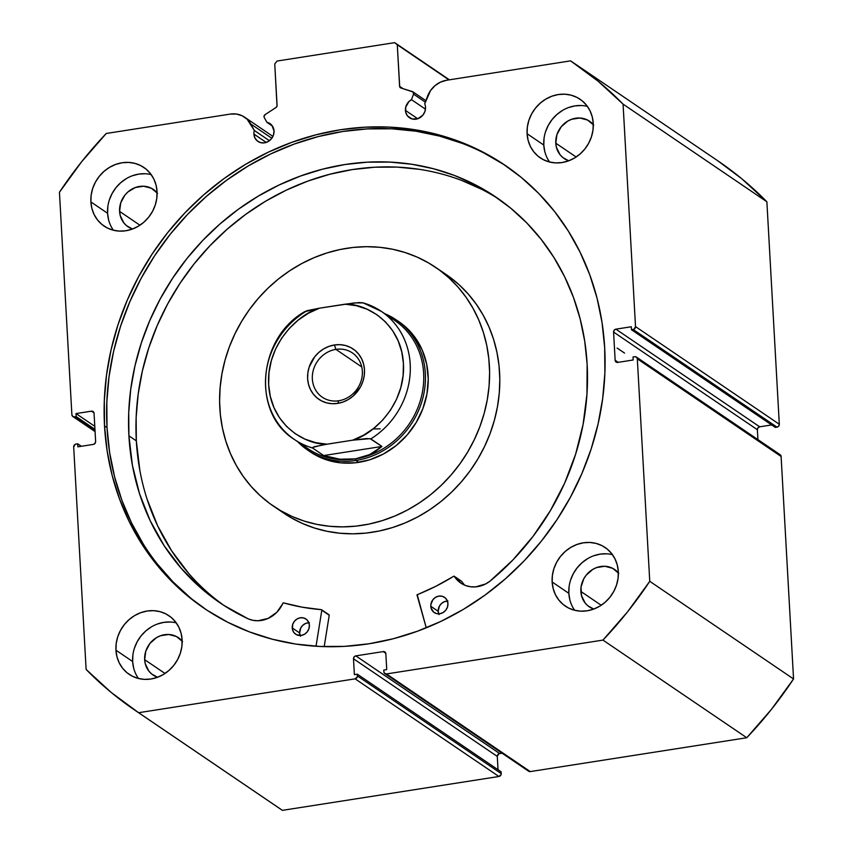 <?xml version="1.0" encoding="UTF-8"?>
<svg xmlns="http://www.w3.org/2000/svg" width="853" height="853" viewBox="0 0 853 853"><rect width="100%" height="100%" fill="white"/><g stroke="black" fill="none" stroke-linecap="round" stroke-linejoin="round"><path stroke-width="1.28" d="M134.945 710.24L278.739 807.887A390.983 353.483 -55.8 0 0 282.418 810.35L498.909 776.497L282.418 810.35L138.623 712.703A390.983 353.483 124.2 0 1 134.945 710.24A390.983 353.483 124.2 0 1 86.121 669.445L73.689 446.972A2.623 2.367 124.2 0 1 76.002 444.072L77.708 443.805L81.366 446.279L77.708 443.805L77.879 446.823L93.318 444.413A2.623 2.367 124.2 0 0 95.632 441.502L94.054 413.3A2.623 2.367 124.2 0 0 93.073 411.509L93.094 411.53A2.623 2.367 124.2 0 0 91.463 411.167L94.001 412.884L91.463 411.167L76.024 413.577L94.779 426.319L76.024 413.577L76.194 416.605L94.95 429.336L76.194 416.605L74.478 416.872L95.035 430.829L74.478 416.872A2.623 2.367 124.2 0 1 71.887 414.739L59.443 192.266A390.983 353.483 124.2 0 1 106.241 133.484L230.214 114.099A23.436 21.186 124.2 0 1 244.64 117.202A23.436 21.186 124.2 0 1 250.771 123.973L254.333 130.466A10.758 9.724 124.2 0 0 253.927 134.081L254.908 137.919L257.275 140.926L260.666 142.654L264.547 142.835L268.354 141.449L271.489 138.708L273.472 135.009L274.016 130.946A10.758 9.724 124.2 0 0 270.017 123.61A10.758 9.724 124.2 0 0 266.872 122.278L272.427 126.041L266.872 122.278L264.238 117.49A2.101 1.898 124.2 0 1 264.014 116.669A2.101 1.898 -55.8 0 0 264.238 117.49L266.872 122.278L271.872 125.306L274.016 130.946A10.758 9.724 124.2 0 1 268.727 141.214A10.758 9.724 124.2 0 1 257.926 141.417A10.758 9.724 124.2 0 1 253.927 134.081L266.221 142.43L253.927 134.081A10.758 9.724 124.2 0 1 254.333 130.466L269.431 140.713L254.333 130.466L247.093 119.185L242.167 115.773L236.388 114.035L230.214 114.099L106.241 133.484L81.579 161.825L59.443 192.266L71.887 414.739L72.708 416.403L74.478 416.872L76.194 416.605L76.024 413.577L91.463 411.167L93.233 411.636L94.054 413.3L95.632 441.502L95.014 443.4L93.318 444.413L77.879 446.823L77.708 443.805L75.075 444.402L73.689 446.972L86.121 669.445L111.242 692.487L138.623 712.703L355.115 678.849L357.29 676.941L357.322 674.179L354.379 674.638L353.494 658.772L354.112 656.885L355.808 655.872L383.253 651.585L385.023 652.055L385.844 653.718L386.729 669.584L383.786 670.042L383.882 671.801L384.703 673.475L386.473 673.945L602.964 640.091L627.627 611.74L649.751 581.309L637.319 358.836L636.498 357.162L634.728 356.703L633.011 356.97L633.182 359.987L617.743 362.408L615.973 361.939L615.152 360.265L613.574 332.062L614.192 330.175L615.887 329.162L631.327 326.752L631.487 329.77L634.131 329.162L635.517 326.603L623.074 104.13L597.953 81.088L570.582 60.872L446.599 80.257L440.532 82.112L435.041 85.62L430.584 90.493L424.719 103.821A10.758 9.724 124.2 0 1 425.519 107.254A10.758 9.724 124.2 0 1 420.23 117.533A10.758 9.724 124.2 0 1 409.429 117.725A10.758 9.724 124.2 0 1 405.431 110.4L417.714 118.738L405.431 110.4A10.758 9.724 124.2 0 1 411.487 99.662L425.455 109.141L411.487 99.662L413.545 94.139L413.087 91.985L400.835 87.966L399.716 86.867L397.285 44.782L394.694 42.65L277.065 61.043L274.751 63.943L277.022 106.049L276.041 107.478L265.038 114.665L264.014 116.669A2.101 1.898 124.2 0 1 265.038 114.665L276.041 107.478A2.101 1.898 124.2 0 0 277.076 105.473L274.751 63.943L277.065 61.043L394.694 42.65L449.424 79.819L394.694 42.65L397.285 44.782L399.599 86.313L403.064 88.659L399.599 86.313A2.101 1.898 124.2 0 0 400.835 87.966L412.447 91.612A2.101 1.898 124.2 0 1 413.545 94.139L425.338 102.147L413.545 94.139L411.487 99.662L408.896 101.592L405.719 107.222L405.729 112.383L407.435 115.869L412.159 118.962L418.002 118.642L422.992 115.016L424.975 111.327L425.519 107.254A10.758 9.724 124.2 0 0 424.719 103.821L427.492 96.346A23.436 21.186 124.2 0 1 446.599 80.257L570.582 60.872A390.983 353.483 124.2 0 1 574.261 63.335A390.983 353.483 124.2 0 1 623.074 104.13L766.879 201.777L741.758 178.735L717.906 160.886M506.287 166.111A267.789 242.103 -55.8 0 0 238.094 172.295A267.789 242.103 -55.8 0 0 107.03 427.588L104.524 425.892A267.789 242.103 124.2 0 1 236.281 170.142A267.789 242.103 124.2 0 1 505.04 165.247A267.789 242.103 124.2 0 1 604.681 347.683L604.884 373.06L602.676 398.564L598.081 423.962L591.14 449.009L581.927 473.447L570.518 497.054L557.03 519.594L541.591 540.855L524.36 560.634L505.488 578.739L485.165 594.999L463.574 609.255L440.948 621.368L417.48 631.209L393.414 638.716L368.965 643.78L344.388 646.382L319.907 646.467L295.756 644.068L272.171 639.185L249.385 631.87L227.612 622.2L207.055 610.258L187.927 596.162L170.397 580.051L154.649 562.084L140.82 542.423L129.059 521.258L119.463 498.813L112.127 475.281L107.137 450.896L104.524 425.892L104.322 400.515L106.518 375L111.114 349.602L118.055 324.566L127.278 300.128L138.687 276.521L152.175 253.981L167.604 232.709L184.845 212.93L203.718 194.825L224.04 178.565L245.621 164.32L268.258 152.207L291.726 142.355L315.791 134.859L340.23 129.784L364.817 127.193L389.299 127.097L413.449 129.507L437.024 134.39L459.82 141.705L481.593 151.376L502.14 163.318L521.279 177.413L538.797 193.524L554.557 211.491L568.375 231.152L580.147 252.307L589.743 274.762L597.079 298.294L602.069 322.679L604.681 347.683A267.789 242.103 124.2 0 1 472.925 603.423A267.789 242.103 124.2 0 1 204.155 608.317A267.789 242.103 124.2 0 1 104.524 425.892L107.03 427.588A267.789 242.103 -55.8 0 0 205.413 609.17M132.908 654.805L132.652 661.533L115.955 650.199A35.421 32.03 124.2 0 1 133.377 616.367A35.421 32.03 124.2 0 1 168.937 615.717A35.421 32.03 124.2 0 1 182.115 639.846L181.849 646.585L180.324 653.249L177.595 659.604L173.767 665.404L168.99 670.415L163.445 674.456L157.347 677.357L150.928 679.02L144.445 679.372L138.133 678.412L132.236 676.162L126.98 672.718L122.576 668.208L119.196 662.813L116.957 656.725L115.955 650.199L116.211 643.461L117.735 636.786L120.465 630.431L124.293 624.641L129.07 619.63L134.614 615.589L140.713 612.689L147.132 611.025L153.625 610.673L159.938 611.633L165.834 613.883L171.08 617.327L175.483 621.837L178.874 627.232L181.113 633.321L182.115 639.846A35.421 32.03 124.2 0 1 164.682 673.678A35.421 32.03 124.2 0 1 129.134 674.328A35.421 32.03 124.2 0 1 115.955 650.199L132.652 661.533A35.421 32.03 -55.8 0 0 138.495 678.508M569.111 586.597L568.844 593.325L552.147 581.981A35.421 32.03 124.2 0 1 569.58 548.148A35.421 32.03 124.2 0 1 605.14 547.509A35.421 32.03 124.2 0 1 618.318 571.638L618.052 578.377L616.527 585.041L613.797 591.396L609.97 597.196L605.193 602.207L599.648 606.238L593.549 609.149L587.131 610.812L580.648 611.164L574.325 610.204L568.429 607.954L563.183 604.51L558.779 600L555.399 594.605L553.16 588.517L552.147 581.981L552.413 575.253L553.938 568.578L556.668 562.223L560.496 556.433L565.272 551.422L570.817 547.381L576.916 544.481L583.335 542.817L589.818 542.455L596.14 543.425L602.037 545.675L607.283 549.119L611.686 553.618L615.066 559.024L617.305 565.102L618.318 571.638A35.421 32.03 124.2 0 1 600.885 605.47A35.421 32.03 124.2 0 1 565.336 606.12A35.421 32.03 124.2 0 1 552.147 581.981L568.844 593.325A35.421 32.03 -55.8 0 0 574.698 610.3M107.851 206.543L107.585 213.271L90.887 201.926A35.421 32.03 124.2 0 1 108.32 168.094A35.421 32.03 124.2 0 1 143.869 167.455A35.421 32.03 124.2 0 1 157.048 191.584L156.792 198.312L155.267 204.987L152.538 211.341L148.71 217.142L143.933 222.153L138.389 226.184L132.29 229.094L125.871 230.758L119.377 231.11L113.065 230.15L107.169 227.9L101.923 224.456L97.519 219.946L94.129 214.551L91.889 208.463L90.887 201.926L91.154 195.198L92.678 188.524L95.408 182.169L99.236 176.379L104.013 171.368L109.557 167.327L115.656 164.426L122.064 162.763L128.558 162.401L134.87 163.371L140.766 165.621L146.023 169.065L150.427 173.564L153.807 178.97L156.046 185.048L157.048 191.584A35.421 32.03 124.2 0 1 139.625 225.416A35.421 32.03 124.2 0 1 104.066 226.066A35.421 32.03 124.2 0 1 90.887 201.926L107.585 213.271A35.421 32.03 -55.8 0 0 113.428 230.246M544.054 138.335L543.787 145.063L527.09 133.718A35.421 32.03 124.2 0 1 544.523 99.886A35.421 32.03 124.2 0 1 580.072 99.247A35.421 32.03 124.2 0 1 593.251 123.376L592.984 130.104L591.46 136.779L588.73 143.133L584.913 148.934L580.136 153.945L574.591 157.976L568.493 160.886L562.074 162.55L555.58 162.902L549.268 161.942L543.372 159.692L538.126 156.248L533.722 151.738L530.331 146.343L528.092 140.255L527.09 133.718L527.357 126.99L528.881 120.316L531.611 113.961L535.439 108.171L540.216 103.16L545.76 99.119L551.848 96.218L558.267 94.555L564.761 94.193L571.073 95.163L576.969 97.402L582.215 100.846L586.619 105.356L590.009 110.762L592.249 116.84L593.251 123.376A35.421 32.03 124.2 0 1 575.828 157.208A35.421 32.03 124.2 0 1 540.269 157.858A35.421 32.03 124.2 0 1 527.09 133.718L543.787 145.063A35.421 32.03 -55.8 0 0 549.631 162.027M593.72 125.114L587.568 120.049L579.795 118.002L571.574 119.292L567.682 121.137L561.114 126.905L556.934 134.646L555.793 143.187L556.433 147.345L560.016 154.66L562.82 157.538L568.716 160.801A22.562 20.397 124.2 0 1 564.196 158.562A22.562 20.397 124.2 0 1 555.793 143.187L576.138 157.005L555.793 143.187A22.562 20.397 124.2 0 1 566.893 121.627A22.562 20.397 124.2 0 1 589.551 121.222A22.562 20.397 124.2 0 1 593.304 124.602M157.517 193.322L151.376 188.257L143.592 186.21L135.371 187.5L127.95 191.925L124.911 195.113L120.731 202.854L119.591 211.395L120.23 215.553L123.824 222.868L126.628 225.746L132.514 229.009A22.562 20.397 124.2 0 1 127.993 226.77A22.562 20.397 124.2 0 1 119.591 211.395L139.935 225.213L119.591 211.395A22.562 20.397 124.2 0 1 130.701 189.846A22.562 20.397 124.2 0 1 153.348 189.43A22.562 20.397 124.2 0 1 157.101 192.81M618.788 573.376L612.635 568.311L604.852 566.264L596.631 567.554L592.75 569.409L586.171 575.167L583.74 578.856L581.021 587.163L581.501 595.607L585.083 602.922L587.888 605.801L593.784 609.063A22.562 20.397 124.2 0 1 589.252 606.824A22.562 20.397 124.2 0 1 580.861 591.449L601.205 605.267L580.861 591.449A22.562 20.397 124.2 0 1 591.961 569.9A22.562 20.397 124.2 0 1 614.608 569.484A22.562 20.397 124.2 0 1 618.361 572.864M182.585 641.595L176.432 636.519L168.659 634.472L160.428 635.762L156.547 637.617L149.968 643.375L145.799 651.116L144.658 659.657L145.298 663.815L148.88 671.13L151.685 674.009L157.581 677.271A22.562 20.397 124.2 0 1 153.05 675.032A22.562 20.397 124.2 0 1 144.658 659.657L165.002 673.475L144.658 659.657A22.562 20.397 124.2 0 1 155.758 638.108A22.562 20.397 124.2 0 1 178.405 637.692A22.562 20.397 124.2 0 1 182.158 641.072M282.418 810.35L138.623 712.703L355.115 678.849L498.909 776.497L501.084 774.588L501.116 771.837L357.322 674.179L354.379 674.638L353.494 658.772L497.288 756.43L498.674 753.86L502.012 753.146L499.602 753.53L355.808 655.872L383.253 651.585L385.78 653.302L383.253 651.585A2.623 2.367 124.2 0 1 385.844 653.718L386.729 669.584L383.786 670.042L383.882 671.801A2.623 2.367 124.2 0 0 386.473 673.945L602.964 640.091L746.759 737.738L771.421 709.397L793.557 678.956L781.113 456.483L780.292 454.82M498.035 769.737L497.288 756.43L498.035 769.737M527.922 770.398L530.278 771.592L746.759 737.738L530.278 771.592L386.473 673.945L530.278 771.592A2.623 2.367 -55.8 0 1 528.657 771.251L384.863 673.593M636.338 357.044L780.143 454.702A2.623 2.367 -55.8 0 1 781.113 456.483L637.319 358.836L781.113 456.483L793.557 678.956L649.751 581.309L637.319 358.836A2.623 2.367 124.2 0 0 634.728 356.703L633.011 356.97L633.182 359.987L617.743 362.408A2.623 2.367 124.2 0 1 615.152 360.265L618.19 362.333L615.152 360.265L613.574 332.062L757.368 429.72L757.922 439.615L757.368 429.72L757.986 427.822L759.682 426.809L771.634 424.943L759.682 426.809L615.887 329.162L631.327 326.752L631.487 329.77L633.203 329.503L776.998 427.15L778.693 426.148L779.311 424.25L766.879 201.777L779.311 424.25L635.517 326.603L623.074 104.13L766.879 201.777A390.983 353.483 -55.8 0 0 718.055 160.982L574.261 63.335M775.292 427.417L776.998 427.15L775.292 427.417L631.487 329.77L775.292 427.417M448.977 79.883L397.285 44.782L448.977 79.883M587.408 106.401A35.421 32.03 -55.8 0 0 543.787 145.063L544.79 151.599M581.458 105.537L574.965 105.889L568.556 107.553M562.458 110.463L556.913 114.494L552.136 119.505L548.308 125.306L545.579 131.661M151.205 174.62A35.421 32.03 -55.8 0 0 107.585 213.271L108.598 219.807M145.255 173.745L138.772 174.097L132.354 175.761M126.255 178.672L120.71 182.702L115.933 187.713L112.106 193.514L109.376 199.869M612.465 554.674A35.421 32.03 -55.8 0 0 568.844 593.325L569.857 599.862M606.526 553.8L600.032 554.151L593.613 555.815M587.514 558.726L581.97 562.756L577.193 567.767L573.365 573.568L570.636 579.923M176.272 622.882A35.421 32.03 -55.8 0 0 132.652 661.533L133.654 668.07M170.323 622.008L163.829 622.359L157.41 624.023M151.312 626.934L145.767 630.964L140.99 635.975L137.173 641.776L134.443 648.131M357.322 674.179L501.116 771.837L501.212 773.596L357.418 675.949L357.322 674.179M779.311 424.25L635.517 326.603A2.623 2.367 124.2 0 1 633.203 329.503L776.998 427.15A2.623 2.367 -55.8 0 0 779.311 424.25M613.574 332.062A2.623 2.367 124.2 0 1 615.887 329.162L759.682 426.809A2.623 2.367 -55.8 0 0 757.368 429.72L613.574 332.062M353.494 658.772A2.623 2.367 124.2 0 1 355.808 655.872L499.602 753.53A2.623 2.367 -55.8 0 0 497.288 756.43L353.494 658.772M355.115 678.849L498.909 776.497A2.623 2.367 -55.8 0 0 501.212 773.596L357.418 675.949A2.623 2.367 124.2 0 1 355.115 678.849M504.645 165.013L484.099 153.082M462.326 143.4L439.53 136.085L415.955 131.202L391.804 128.803L367.323 128.899L342.735 131.49L318.297 136.565L294.221 144.061L270.764 153.913L248.127 166.015L226.546 180.271L206.223 196.531L187.351 214.636L170.11 234.415L154.681 255.676L141.193 278.217L129.784 301.823L120.561 326.262L113.62 351.308L109.024 376.706L106.817 402.211L107.03 427.588L109.642 452.591L114.633 476.976L121.968 500.508L131.565 522.964L143.325 544.118M157.155 563.78L172.903 581.757L190.432 597.857M649.751 581.309A390.983 353.483 124.2 0 1 602.964 640.091L746.759 737.738A390.983 353.483 -55.8 0 0 793.557 678.956L649.751 581.309M250.771 123.973L271.819 138.271L250.771 123.973M399.78 322.509L402.563 324.407L399.78 322.509M310.311 451.866L314.299 454.372A78.721 71.172 124.2 0 1 310.375 451.909M283.612 513.037L290.926 517.632L280.722 510.702A144.328 130.477 124.2 0 1 273.525 506.181A144.328 130.477 124.2 0 1 244.075 317.412A144.328 130.477 124.2 0 1 428.483 262.873A144.328 130.477 124.2 0 1 435.68 267.394A144.328 130.477 124.2 0 1 465.13 456.163A144.328 130.477 124.2 0 1 280.722 510.702L290.926 517.632A144.328 130.477 -55.8 0 0 475.334 463.094A144.328 130.477 -55.8 0 0 445.884 274.325A144.328 130.477 -55.8 0 0 440.692 270.987M273.525 506.181L283.729 513.111A144.328 130.477 -55.8 0 0 290.926 517.632L302.357 523.443L314.384 528.007L326.902 531.27L339.793 533.21L352.907 533.818L366.15 533.072L379.372 530.982L392.465 527.559L405.282 522.857L417.714 516.918L429.624 509.785L440.926 501.532L451.482 492.245L461.217 482.009L470.014 470.92L477.797 459.095L484.493 446.631L490.038 433.665L494.377 420.305L497.47 406.7L499.282 392.956L499.805 379.233L499.026 365.638L496.947 352.321L493.599 339.398L489.014 327.008L483.224 315.247L476.305 304.254L468.308 294.114L459.309 284.934L449.403 276.809M280.722 510.702L269.996 503.696L260.09 495.561L251.102 486.391L243.105 476.251L236.174 465.248L230.395 453.497L225.81 441.097L222.462 428.174L220.383 414.857L219.605 401.273L220.127 387.539L221.94 373.806L225.032 360.19L229.361 346.84L234.916 333.875L241.612 321.41L249.396 309.575L258.192 298.486L267.917 288.25L278.483 278.963L289.775 270.721L301.695 263.588L314.128 257.638L326.944 252.936L340.027 249.524L353.259 247.434L366.491 246.688L379.617 247.285L392.497 249.225L405.015 252.499L417.053 257.062L428.483 262.873L439.199 269.879L449.104 278.003L458.104 287.184L466.101 297.324L473.02 308.317L478.81 320.078L483.395 332.467L486.743 345.39L488.812 358.708L489.601 372.303L489.078 386.025L487.266 399.769L484.173 413.374L479.834 426.735L474.289 439.7L467.593 452.165L459.81 463.989L451.013 475.078L441.278 485.314L430.722 494.601L419.42 502.854L407.51 509.987L395.078 515.937L382.261 520.629L369.168 524.051L355.946 526.141L342.703 526.887L329.589 526.29L316.698 524.339L304.18 521.076L292.152 516.513L280.722 510.702M387.827 316.41A77.41 69.989 124.2 0 1 421.777 395.184A77.41 69.989 124.2 0 1 355.509 458.871L356.042 460.449A78.721 71.172 -55.8 0 0 423.962 393.158A78.721 71.172 -55.8 0 0 384.607 313.584A78.721 71.172 124.2 0 1 396.048 319.768L398.831 321.656A78.721 71.172 124.2 0 1 414.889 424.623A78.721 71.172 124.2 0 1 314.299 454.372L327.104 460.034L340.955 462.88L355.338 462.795L369.69 459.788L383.455 453.988L396.123 445.597L407.19 434.945L416.232 422.448L422.907 408.576L426.969 393.862L428.238 378.881L426.681 364.21L422.352 350.402L415.422 337.991L406.145 327.456L398.767 321.613M335.911 349.378A26.763 24.193 -55.8 0 0 312.347 378.977A26.763 24.193 -55.8 0 0 338.78 400.75L337.681 403.394A30.441 27.52 124.2 0 1 307.624 378.625A30.441 27.52 124.2 0 1 334.419 344.975L335.911 349.378L361.757 366.929L335.911 349.378A26.763 24.193 124.2 0 1 352.385 352.929A26.763 24.193 124.2 0 1 361.309 380.225A26.763 24.193 124.2 0 1 338.78 400.75A26.763 24.193 124.2 0 1 322.306 397.21A26.763 24.193 124.2 0 1 313.382 369.914A26.763 24.193 124.2 0 1 335.911 349.378L334.419 344.975L328.895 346.403L323.66 348.898L318.894 352.364L314.789 356.671L309.159 367.11L307.848 372.846L307.624 378.625L308.487 384.245L310.407 389.469L313.318 394.107L317.103 397.988L321.613 400.942L326.678 402.872L332.105 403.704L337.681 403.394L343.194 401.966L348.429 399.471L353.195 396.005L360.595 386.718L362.93 381.259L364.242 375.523L364.476 369.744L363.613 364.124L361.683 358.9L358.772 354.262L354.997 350.38L350.487 347.427L345.412 345.497L339.995 344.665L334.419 344.975A30.441 27.52 124.2 0 1 364.476 369.744A30.441 27.52 124.2 0 1 337.681 403.394L338.78 400.75A26.763 24.193 -55.8 0 0 362.344 371.162A26.763 24.193 -55.8 0 0 335.911 349.378M380.161 428.856L373.07 428.91M396.048 319.768A78.721 71.172 124.2 0 1 422.31 400.068A78.721 71.172 124.2 0 1 356.042 460.449L358.825 462.337L356.042 460.449A78.721 71.172 124.2 0 1 307.592 450.021A78.721 71.172 124.2 0 1 297.622 441.662A78.721 71.172 -55.8 0 0 356.042 460.449L355.509 458.871A77.41 69.989 124.2 0 1 301.429 443.613M305.225 311.366C257.937 337.5 251.187 412.916 294.413 439.487L307.869 448.625A77.41 69.989 -55.8 0 0 355.509 458.871L339.952 459.213L323.714 455.555L312.582 447.996A77.41 69.989 124.2 0 1 294.413 439.487A77.41 69.989 124.2 0 1 304.979 312.006L306.76 310.727L319.449 308.189L354.262 302.922L363.229 302.9A77.41 69.989 124.2 0 1 381.387 311.409A77.41 69.989 124.2 0 1 370.831 438.89L381.963 446.45L369.712 454.553L355.509 458.871L339.952 459.213L323.714 455.555L381.963 446.45L376.12 450.96L369.712 454.553L362.824 457.208L355.509 458.871A77.41 69.989 -55.8 0 0 420.668 399.492A77.41 69.989 -55.8 0 0 394.843 320.536L381.387 311.409L362.866 302.74M352.641 440.18L370.106 438.655L381.963 446.45L323.714 455.555L312.582 447.996L312.87 447.335L322.573 444.914L352.641 440.18L327.062 444.178L315.706 442.664L304.958 439.114L295.138 433.633L286.533 426.393L279.389 417.597L273.941 407.521L270.316 396.453L268.652 384.724L268.994 372.686L271.318 360.68L275.562 349.09L281.607 338.236L289.263 328.448L298.305 320.024L308.466 313.2L319.449 308.189L345.038 304.19L356.383 305.705L367.131 309.255L376.951 314.736L385.567 321.976L392.7 330.772L398.159 340.848L401.774 351.916L403.437 363.645L403.106 375.693L400.782 387.688L396.528 399.279L390.493 410.133L382.837 419.921L373.785 428.345L363.623 435.169L352.641 440.18L366.662 438.538L370.831 438.89A77.41 69.989 -55.8 0 0 384.042 313.307A77.41 69.989 -55.8 0 0 363.229 302.9L359.081 302.548L345.038 304.19C365.766 303.21 401.294 322.69 403.437 363.645C405.868 404.567 373.113 434.721 352.641 440.18M291.769 437.589A77.41 69.989 -55.8 0 0 312.582 447.996L314.341 446.727L327.062 444.178C306.334 445.159 270.806 425.679 268.652 384.724C266.232 343.812 298.976 313.659 319.449 308.189L304.873 311.676M363.229 302.9L362.514 302.666M461.782 581.415L453.721 576.244A228.295 206.394 124.2 0 1 417.234 594.68L426.255 627.84L416.968 594.893L435.808 586.299L453.892 576.18L461.281 583.388L465.706 585.574L470.557 586.757L475.633 586.875L485.613 583.964L490.123 581.064L512.802 560.037L532.997 536.441L550.366 510.648L564.665 483.086L575.626 454.18L583.1 424.41L586.949 394.235L587.131 364.167A245.333 221.801 124.2 0 1 490.123 581.064L490.112 581.053A27.125 24.524 124.2 0 1 460.791 583.068A27.125 24.524 124.2 0 1 454.361 576.372L461.782 581.415A27.125 24.524 -55.8 0 0 464.757 585.211M447.974 601.056L444.626 601.578L441.609 603.38L439.37 606.184L438.207 611.313L430.786 606.27A9.18 8.306 124.2 0 1 435.297 597.495A9.18 8.306 124.2 0 1 444.52 597.324A9.18 8.306 124.2 0 1 447.932 603.583L447.089 600.309L445.074 597.75L442.185 596.268L438.868 596.108L435.616 597.292L432.94 599.638L430.85 604.521L431.042 607.965L433.644 612.113L436.533 613.584L439.849 613.744L443.091 612.561L445.767 610.215L447.473 607.059L447.932 603.583A9.18 8.306 124.2 0 1 443.421 612.358A9.18 8.306 124.2 0 1 434.198 612.529A9.18 8.306 124.2 0 1 430.786 606.27L438.207 611.313A9.18 8.306 -55.8 0 0 438.73 613.84M309.415 622.722L306.067 623.244L303.05 625.046L300.821 627.851L299.648 632.969L292.227 627.936A9.18 8.306 124.2 0 1 296.748 619.161A9.18 8.306 124.2 0 1 305.96 618.99A9.18 8.306 124.2 0 1 309.383 625.249L308.541 621.976L306.515 619.417L303.625 617.935L300.309 617.775L297.068 618.958L294.392 621.304L292.686 624.46L292.483 629.631L293.944 632.606L296.449 634.664L301.301 635.41L304.542 634.227L307.219 631.881L308.914 628.725L309.383 625.249A9.18 8.306 124.2 0 1 304.862 634.024A9.18 8.306 124.2 0 1 295.639 634.195A9.18 8.306 124.2 0 1 292.227 627.936L299.648 632.969A9.18 8.306 -55.8 0 0 300.171 635.506M128.91 435.819A245.333 221.801 124.2 0 1 249.609 201.511A245.333 221.801 124.2 0 1 495.849 197.032A245.333 221.801 124.2 0 1 587.131 364.167L584.731 341.264L580.157 318.915L573.44 297.356L564.654 276.788L553.874 257.403L541.207 239.394L526.77 222.932L510.712 208.175L493.183 195.262L474.364 184.323L454.414 175.451L433.537 168.755L411.924 164.277L389.8 162.081L367.376 162.166L344.857 164.544L322.455 169.193L300.405 176.059L278.91 185.08L258.182 196.179L238.403 209.23L219.786 224.126L202.492 240.717L186.7 258.832L172.562 278.323L160.204 298.976L149.755 320.6L141.31 342.991L134.955 365.926L130.744 389.192L128.718 412.564L128.91 435.819L136.331 440.862L128.91 435.819L132.407 465.311L139.54 493.759L150.181 520.703L164.171 545.707L181.262 568.365L201.201 588.325L223.657 605.257L248.276 618.883A245.333 221.801 124.2 0 1 220.191 602.954A245.333 221.801 124.2 0 1 128.91 435.819M499.527 199.591A245.333 221.801 -55.8 0 0 254.994 207.897A245.333 221.801 -55.8 0 0 136.331 440.862A245.333 221.801 -55.8 0 0 223.934 605.427M617.145 348.056L624.567 353.099L617.145 348.056M324.193 646.638L329.237 615.248L321.816 610.204L316.026 646.254L321.816 610.204L329.237 615.248L324.193 646.638M321.624 609.735L321.41 609.66A228.295 206.394 124.2 0 1 283.505 602.868L282.897 603.188A27.125 24.524 124.2 0 1 248.276 618.873L253.032 620.334L258.064 620.749L268.13 618.414L276.873 612.23L283.335 602.847L302.229 607.187L321.41 609.66L329.045 614.768M481.785 189.355L461.836 180.495M419.345 169.321L397.221 167.113L374.798 167.209L352.278 169.587L329.887 174.225L307.826 181.092L286.331 190.123L265.603 201.212L245.824 214.274L227.207 229.169L209.913 245.76L194.121 263.876L179.983 283.356L167.625 304.009L157.176 325.633L148.731 348.024L142.376 370.97L138.165 394.235L136.139 417.607L136.331 440.862L139.839 470.355M146.961 498.802L157.602 525.747L171.592 550.75L188.684 573.408M308.861 622.722A9.18 8.306 -55.8 0 0 299.648 632.969L300.491 636.242M447.409 601.056A9.18 8.306 -55.8 0 0 438.207 611.313L439.05 614.576M454.244 576.244L461.494 581.213M72.889 416.541L95.078 431.607M244.64 117.202L272.917 136.405M425.892 100.654L412.927 91.847M435.68 267.394L445.884 274.325M307.592 450.021L310.439 451.951"/></g></svg>
